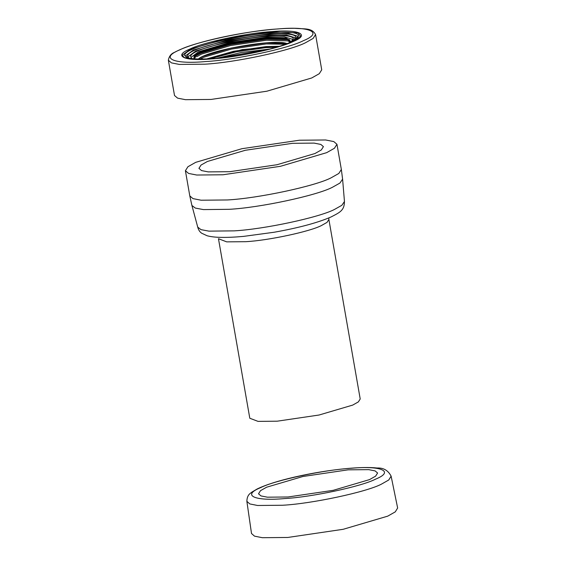 <?xml version="1.0" encoding="UTF-8"?>
<svg xmlns="http://www.w3.org/2000/svg" width="566" height="566" viewBox="0 0 566 566"><rect width="100%" height="100%" fill="white"/><g stroke="black" fill="none" stroke-linecap="round" stroke-linejoin="round"><path stroke-width="0.85" d="M269.883 49.044L216.254 58.404L241.13 52.532L269.897 49.044M315.573 34.561L321.729 69.823L319.281 73.693L311.725 77.967L266.855 91.211L211.012 99.446L185.499 99.687L177.59 98.137L174.512 95.513L168.357 60.251C169.071 56.218 171.215 53.544 174.802 52.235C180.865 48.846 190.226 45.407 202.883 41.912C216.318 38.24 230.942 35.142 246.755 32.623C265.546 29.687 281.472 28.25 294.532 28.3C305.187 29.199 311.774 27.706 315.573 34.561L313.125 38.431L305.569 42.705C290.054 50.798 234.671 62.614 204.857 64.184L179.344 64.425L171.434 62.876L168.357 60.251M209.639 58.885L236.39 51.775L265.963 47.636L276.272 47.254M279.47 46.271L242.347 49.582L206.293 59.041L233.567 51.287L266.055 46.582L279.441 46.285M200.053 59.147L203.576 57.308L231.515 49.058L266.289 43.929L285.37 44.254M286.665 43.448C274.163 38.7 208.713 50.126 198.56 58.822L202.968 56.395L231.218 48.06L266.381 42.875L287.118 43.589M196.742 56.756L201.454 54.124L230.482 45.556L266.614 40.228L287.684 40.886L289.148 41.516L289.87 42.514M194.393 58.822L196.275 55.73L200.852 53.211L230.192 44.551L266.706 39.167L287.776 39.762L290.591 42.033L289.594 39.705L284.627 38.424L266.763 38.467L229.994 43.893L200.456 52.61L195.008 55.822L194.364 58.814M191.733 56.833L198.581 51.739L229.322 42.669L267.584 37.023L284.274 36.79L292.424 39.259L292.374 40.25L290.181 42.309M191.733 58.468L190.65 56.635C190.091 45.931 290.287 28.442 293.372 38.707L292.969 40.794M188.704 56.282L195.942 50.898L228.416 41.311L268.843 35.354L286.474 35.106L295.084 37.71L294.292 39.726L291.66 41.622M188.811 58.036L187.622 56.084C186.985 44.813 292.827 26.347 296.032 37.158L295.579 39.401M185.676 55.716L193.303 50.056L227.511 39.96L270.095 33.677L288.667 33.415L297.737 36.16C298.933 37.066 296.513 39.068 290.485 42.174C276.307 48.825 240.472 56.579 214.868 58.524C195.171 59.692 185.443 58.758 185.676 55.716M293.153 41.488L292.771 41.693M190.636 59.013L184.594 55.532C183.844 43.709 295.41 24.239 298.699 35.623L294.179 40.95M292.558 143.311L314.13 143.106L320.816 144.422L323.419 146.636L321.354 149.919L314.965 153.528L277.022 164.727L229.803 171.689L208.231 171.894L201.538 170.585L198.935 168.364L201.008 165.088L207.397 161.473L245.333 150.28L292.558 143.311M234.076 230.864C263.791 229.294 318.998 217.521 334.464 209.455L341.864 205.295L344.461 201.503L342.6 179.16L339.933 183.059L332.334 187.325C316.451 195.61 259.759 207.701 229.237 209.314L203.406 209.59L195.27 208.062L191.909 205.458L197.725 227.108L200.994 229.647L208.925 231.133L234.076 230.864M299.379 140.226L241.887 148.709L195.702 162.336L187.926 166.737L185.407 170.727L188.577 173.429L196.72 175.028L222.983 174.774L280.467 166.298L326.653 152.664L334.428 148.271L336.954 144.28L333.784 141.578L325.641 139.979L299.379 140.226M249.797 418.246L258.039 421.38L277.177 421.196L319.061 415.02L352.71 405.093L358.377 401.888L360.209 398.98L328.881 219.459L327.042 222.367L321.382 225.572C309.744 231.643 268.206 240.5 245.842 241.682L226.711 241.866L218.469 238.732L249.797 418.246M288.044 496.983L267.414 497.181L261.011 495.929L258.52 493.807L260.509 490.665L266.614 487.213L302.902 476.501L348.069 469.837L368.707 469.646L375.102 470.898L377.6 473.02L375.612 476.155L369.506 479.614L333.218 490.326L288.044 496.983M391.12 476.169L397.643 508.006L395.266 511.876L387.724 516.15L343.187 529.295L287.754 537.467L262.341 537.7L254.502 536.144L251.509 533.512L246.868 501.342C247.038 494.238 251.049 493.113 251.714 492.201L257.19 488.96C265.779 484.821 278.246 480.859 294.575 477.067C312.156 473.056 329.483 470.226 346.548 468.577C359.339 467.389 369.548 467.198 377.182 468.011C383.522 467.714 388.163 470.431 391.12 476.169L388.764 479.982L381.328 484.206C366.124 492.13 311.852 503.705 282.646 505.247L257.558 505.48L249.818 503.938L246.868 501.342M217.337 58.312L268.829 49.32M194.025 58.708L194.011 55.73L199.862 52.15L229.761 43.327L266.975 37.837L286.446 38L290.535 42.245M189.66 58.899L183.908 57.371L182.464 55.072L190.48 49.171L226.549 38.53L271.439 31.908L297.949 32.828L300.659 36.061L295.353 40.356L292.742 41.622M219.488 58.199L211.783 58.885M211.387 58.928C184.424 61.432 172.566 56.02 189.822 49.093C202.451 42.507 247.533 32.892 271.793 31.611C298.756 29.107 310.621 34.519 293.365 41.445C280.736 48.032 235.654 57.647 211.387 58.928M205.578 61.553C173.422 64.538 159.279 58.093 179.854 49.829C194.916 41.976 248.672 30.507 277.609 28.979C309.758 26.001 323.908 32.446 303.326 40.71C288.271 48.563 234.508 60.024 205.578 61.553M185.407 170.727L189.801 195.914L192.971 198.616L201.114 200.215L227.376 199.961C258.068 198.341 315.078 186.186 331.053 177.851L338.829 173.458L341.348 169.467L342.6 179.16M284.535 498.575C254.608 501.349 241.441 495.349 260.601 487.659C274.616 480.343 324.651 469.674 351.585 468.252C381.512 465.478 394.679 471.478 375.52 479.169C361.504 486.477 311.47 497.153 284.535 498.575M196.275 55.73C206.809 46.702 274.8 34.837 287.776 39.762M295.353 40.356L292.827 41.58C272.543 51.527 207.899 62.267 189.348 58.857M189.801 195.914L191.909 205.458M336.954 144.28L341.348 169.467M328.811 217.931L328.881 219.459M197.69 226.945C198.383 229.796 199.706 231.89 201.673 233.22L207.121 235.76C210.913 236.772 215.681 237.317 221.419 237.38C227.78 237.487 235.18 237.154 243.628 236.376L274.121 232.251C298.523 227.914 317.512 222.813 331.089 216.948C339.685 212.455 344.475 210.616 344.439 201.333"/></g></svg>
